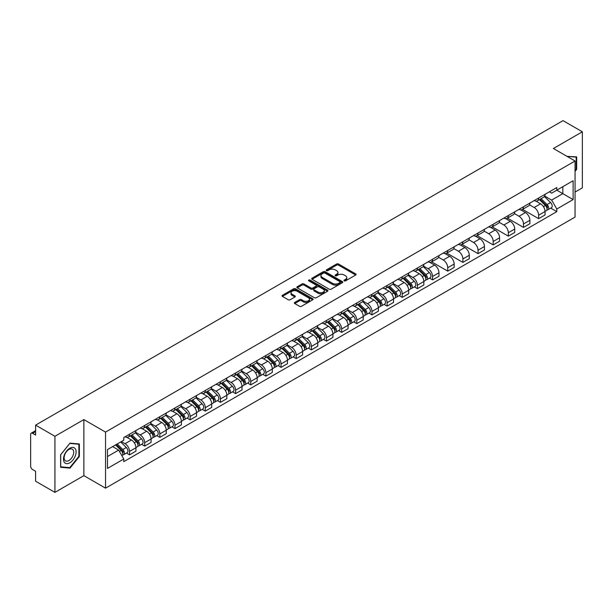 <?xml version="1.0" encoding="UTF-8"?>
<svg xmlns="http://www.w3.org/2000/svg" width="613" height="613" viewBox="0 0 613 613"><rect width="100%" height="100%" fill="white"/><g stroke="black" fill="none" stroke-linecap="round" stroke-linejoin="round"><path stroke-width="0.92" d="M344.215 280.861A0.942 0.544 0 0 0 345.548 280.861L355.678 275.015A1.349 0.782 0 0 0 356.076 274.463A1.349 0.782 0 0 0 355.678 273.911L338.514 264.004A1.349 0.782 0 0 0 336.614 264.004L326.484 269.85A0.942 0.544 0 0 0 326.208 270.233A0.942 0.544 0 0 0 326.484 270.624A0.942 0.544 0 0 0 327.817 270.624L329.127 269.866A4.314 2.49 0 0 1 335.227 269.866L336.66 270.693A4.314 2.49 0 0 1 337.924 272.456A4.314 2.49 0 0 1 336.66 274.21L335.349 274.969A0.942 0.544 0 0 0 335.073 275.36A0.942 0.544 0 0 0 335.349 275.743A0.942 0.544 0 0 0 336.683 275.743L337.993 274.984A4.314 2.49 0 0 1 344.092 274.984L345.525 275.812A4.314 2.49 0 0 1 346.789 277.574A4.314 2.49 0 0 1 345.525 279.336L344.215 280.087A0.942 0.544 0 0 0 343.939 280.478A0.942 0.544 0 0 0 344.215 280.861L344.215 280.087M294.753 302.424A1.349 0.782 0 0 0 294.363 302.975A1.349 0.782 0 0 0 294.753 303.527L299.573 306.301A1.349 0.782 0 0 0 301.481 306.301L312.73 299.811A1.349 0.782 0 0 0 313.12 299.259A1.349 0.782 0 0 0 312.73 298.707L295.566 288.8A1.349 0.782 0 0 0 293.658 288.8L282.409 295.297A1.349 0.782 0 0 0 282.018 295.849A1.349 0.782 0 0 0 282.409 296.393L288.225 299.757A1.349 0.782 0 0 0 290.133 299.757L294.945 296.976A1.349 0.782 0 0 0 295.343 296.424A1.349 0.782 0 0 0 294.945 295.872L292.064 294.209A3.609 2.084 0 0 1 291.006 292.738A3.609 2.084 0 0 1 293.236 290.815A3.609 2.084 0 0 1 297.167 291.267L308.462 297.788A3.609 2.084 0 0 1 309.519 299.259A3.609 2.084 0 0 1 307.289 301.182A3.609 2.084 0 0 1 303.358 300.73L301.481 299.642A1.349 0.782 0 0 0 299.573 299.642L294.753 302.424L294.753 303.527M105.536 432.088L83.874 419.583L54.932 436.295L35.6 425.131L563.018 120.631L582.35 131.787L553.409 148.499L575.063 161.004L105.536 432.088L105.536 488.163L575.063 217.086L575.063 161.004M329.219 289.183A1.349 0.782 0 0 0 331.127 289.183L342.376 282.693A1.349 0.782 0 0 0 342.774 282.141A1.349 0.782 0 0 0 342.376 281.589L325.219 271.682A1.349 0.782 0 0 0 323.312 271.682L312.063 278.179A1.349 0.782 0 0 0 311.665 278.731A1.349 0.782 0 0 0 312.063 279.275L329.219 289.183M309.151 281.068A0.942 0.544 0 0 1 310.109 281.198L310.109 280.08L327.557 290.148A1.349 0.782 0 0 1 327.947 290.7A1.349 0.782 0 0 1 327.557 291.252L316.3 297.742A1.349 0.782 0 0 1 314.4 297.742L297.236 287.834L297.236 286.738A1.349 0.782 0 0 0 296.838 287.29A1.349 0.782 0 0 0 297.236 287.834M297.236 286.738L302.048 283.957A1.349 0.782 0 0 1 303.956 283.957L310.914 287.972A1.349 0.782 0 0 0 312.822 287.972L316.017 286.133A1.349 0.782 0 0 0 316.415 285.581A1.349 0.782 0 0 0 316.017 285.03L308.768 280.846A0.942 0.544 0 0 1 308.492 280.463A0.942 0.544 0 0 1 309.075 279.957A0.942 0.544 0 0 1 310.109 280.08M54.932 436.295L54.932 492.369L35.6 481.213L35.6 471.282L32.596 469.543A2.751 1.586 -120 0 1 30.65 466.179L30.65 434.441A2.751 1.586 -120 0 1 31.217 433.184L35.6 430.655M575.063 192.076L582.35 187.869L582.35 131.787M54.932 492.369L83.874 475.657L105.536 488.163M35.6 425.131L35.6 435.061L32.596 433.322A2.751 1.586 -120 0 0 31.217 433.184M538.643 198.014A6.322 3.647 60 0 1 537.333 200.857L543.746 197.156A6.322 3.647 -120 0 0 545.049 194.313M529.54 204.819L534.176 207.493A6.322 3.647 60 0 1 538.643 215.232L545.049 211.531A6.322 3.647 -120 0 0 540.582 203.792L535.992 201.148M545.049 211.531L545.049 214.956L538.643 218.657L522.575 209.378M537.333 200.857A6.322 3.647 60 0 1 534.222 200.566M538.643 215.232L538.643 218.657M523.487 206.765A6.322 3.647 60 0 1 522.184 209.6L528.59 205.899A6.322 3.647 -120 0 0 529.9 203.064M507.418 218.128L523.487 227.4L529.9 223.699L529.9 220.282A6.322 3.647 -120 0 0 525.433 212.542L520.843 209.891M522.184 209.6A6.322 3.647 60 0 1 519.073 209.317M514.391 213.569L519.019 216.243A6.322 3.647 60 0 1 523.487 223.983L523.487 227.4M508.338 215.515A6.322 3.647 60 0 1 507.028 218.351L513.441 214.65A6.322 3.647 -120 0 0 514.744 211.814M492.27 226.871L508.338 236.151L514.744 232.45L514.744 229.032A6.322 3.647 -120 0 0 510.277 221.293L505.694 218.642M507.028 218.351A6.322 3.647 60 0 1 503.917 218.067M499.235 222.32L503.871 224.994A6.322 3.647 60 0 1 508.338 232.733L508.338 236.151M493.181 224.258A6.322 3.647 60 0 1 491.879 227.101L498.285 223.4A6.322 3.647 -120 0 0 499.595 220.557M477.113 235.622L493.181 244.901L499.595 241.2L499.595 237.775A6.322 3.647 -120 0 0 495.128 230.036L490.538 227.392M491.879 227.101A6.322 3.647 60 0 1 488.768 226.81M484.086 231.063L488.714 233.737A6.322 3.647 60 0 1 493.181 241.476L493.181 244.901M478.033 233.009A6.322 3.647 60 0 1 476.722 235.844L483.136 232.143A6.322 3.647 -120 0 0 484.446 229.308M461.964 244.372L478.033 253.644L484.446 249.943L484.446 246.526A6.322 3.647 -120 0 0 479.971 238.786L475.389 236.135M476.722 235.844A6.322 3.647 60 0 1 473.611 235.561M468.937 239.813L473.565 242.487A6.322 3.647 60 0 1 478.033 250.227L478.033 253.644M462.876 241.76A6.322 3.647 60 0 1 461.574 244.595L467.98 240.894A6.322 3.647 -120 0 0 469.29 238.059M446.808 253.115L462.876 262.395L469.29 258.694L469.29 255.276A6.322 3.647 -120 0 0 464.823 247.537L460.233 244.886M461.574 244.595A6.322 3.647 60 0 1 458.463 244.311M453.781 248.564L458.409 251.238A6.322 3.647 60 0 1 462.876 258.977L462.876 262.395M447.728 250.51A6.322 3.647 60 0 1 446.417 253.345L452.831 249.644A6.322 3.647 -120 0 0 454.141 246.809M431.659 261.866L447.728 271.145L454.141 267.444L454.141 264.019A6.322 3.647 -120 0 0 449.674 256.28L445.084 253.636M446.417 253.345A6.322 3.647 60 0 1 443.306 253.054M438.632 257.307L443.26 259.981A6.322 3.647 60 0 1 447.728 267.72L447.728 271.145M432.571 259.253A6.322 3.647 60 0 1 431.268 262.088L437.674 258.387A6.322 3.647 -120 0 0 438.985 255.552M429.498 278.118L432.579 279.888L438.985 276.187L438.985 272.77A6.322 3.647 -120 0 0 434.517 265.031L429.928 262.379M431.268 262.088A6.322 3.647 60 0 1 428.158 261.805M423.476 266.057L428.104 268.732A6.322 3.647 60 0 1 432.579 276.471L432.579 279.888M417.422 268.004A6.322 3.647 60 0 1 416.112 270.839L422.526 267.138A6.322 3.647 -120 0 0 423.836 264.303M414.35 286.869L417.422 288.639L423.836 284.938L423.836 281.52A6.322 3.647 -120 0 0 419.369 273.781L414.779 271.13M416.112 270.839A6.322 3.647 60 0 1 413.001 270.555M408.327 274.808L412.955 277.482A6.322 3.647 60 0 1 417.422 285.221L417.422 288.639M402.274 276.754A6.322 3.647 60 0 1 400.963 279.589L407.369 275.888A6.322 3.647 -120 0 0 408.679 273.053M399.193 295.612L402.274 297.389L408.679 293.688L408.679 290.263A6.322 3.647 -120 0 0 404.212 282.524L399.622 279.88M400.963 279.589A6.322 3.647 60 0 1 397.852 279.306M393.171 283.558L397.799 286.225A6.322 3.647 60 0 1 402.274 293.964L402.274 297.389M387.117 285.497A6.322 3.647 60 0 1 385.807 288.332L392.22 284.631A6.322 3.647 -120 0 0 393.531 281.796M384.044 304.362L387.117 306.132L393.531 302.431L393.531 299.014A6.322 3.647 -120 0 0 389.063 291.275L384.474 288.623M385.807 288.332A6.322 3.647 60 0 1 382.696 288.049M378.022 292.301L382.65 294.976A6.322 3.647 60 0 1 387.117 302.715L387.117 306.132M371.968 294.248A6.322 3.647 60 0 1 370.658 297.083L377.064 293.382A6.322 3.647 -120 0 0 378.374 290.547M368.896 313.113L371.968 314.883L378.374 311.182L378.374 307.764A6.322 3.647 -120 0 0 373.907 300.025L369.317 297.374M370.658 297.083A6.322 3.647 60 0 1 367.547 296.799M362.865 301.052L367.501 303.726A6.322 3.647 60 0 1 371.968 311.465L371.968 314.883M356.812 302.998A6.322 3.647 60 0 1 355.502 305.833L361.915 302.132A6.322 3.647 -120 0 0 363.225 299.297M353.739 321.856L356.812 323.633L363.225 319.932L363.225 316.507A6.322 3.647 -120 0 0 358.758 308.768L354.168 306.125M355.502 305.833A6.322 3.647 60 0 1 352.391 305.55M347.717 309.803L352.345 312.469A6.322 3.647 60 0 1 356.812 320.208L356.812 323.633M341.663 311.741A6.322 3.647 60 0 1 340.353 314.576L346.766 310.875A6.322 3.647 -120 0 0 348.069 308.04M338.591 330.606L341.663 332.376L348.069 328.675L348.069 325.258A6.322 3.647 -120 0 0 343.602 317.519L339.012 314.867M340.353 314.576A6.322 3.647 60 0 1 337.242 314.293M332.56 318.545L337.196 321.22A6.322 3.647 60 0 1 341.663 328.959L341.663 332.376M326.507 320.492A6.322 3.647 60 0 1 325.196 323.327L331.61 319.626A6.322 3.647 -120 0 0 332.92 316.791M323.434 339.357L326.507 341.127L332.92 337.426L332.92 334.008A6.322 3.647 -120 0 0 328.453 326.269L323.863 323.618M325.196 323.327A6.322 3.647 60 0 1 322.093 323.043M317.411 327.296L322.04 329.97A6.322 3.647 60 0 1 326.507 337.709L326.507 341.127M311.358 329.242A6.322 3.647 60 0 1 310.048 332.077L316.461 328.376A6.322 3.647 -120 0 0 317.764 325.541M308.285 348.1L311.358 349.877L317.764 346.176L317.764 342.751A6.322 3.647 -120 0 0 313.297 335.012L308.714 332.369M310.048 332.077A6.322 3.647 60 0 1 306.937 331.794M302.255 336.047L306.891 338.713A6.322 3.647 60 0 1 311.358 346.452L311.358 349.877M296.202 337.985A6.322 3.647 60 0 1 294.899 340.82L301.305 337.119A6.322 3.647 -120 0 0 302.615 334.284M293.129 356.85L296.202 358.628L302.615 354.927L302.615 351.502A6.322 3.647 -120 0 0 298.148 343.763L293.558 341.112M294.899 340.82A6.322 3.647 60 0 1 291.788 340.537M287.106 344.79L291.734 347.464A6.322 3.647 60 0 1 296.202 355.203L296.202 358.628M281.053 346.736A6.322 3.647 60 0 1 279.743 349.571L286.156 345.87A6.322 3.647 -120 0 0 287.459 343.035M277.98 365.601L281.053 367.371L287.459 363.67L287.459 360.252A6.322 3.647 -120 0 0 282.991 352.513L278.409 349.862M279.743 349.571A6.322 3.647 60 0 1 276.632 349.287M271.957 353.54L276.586 356.214A6.322 3.647 60 0 1 281.053 363.953L281.053 367.371M265.896 355.486A6.322 3.647 60 0 1 264.594 358.321L271 354.62A6.322 3.647 -120 0 0 272.31 351.785M262.824 374.344L265.896 376.121L272.31 372.42L272.31 368.995A6.322 3.647 -120 0 0 267.843 361.256L263.253 358.613M264.594 358.321A6.322 3.647 60 0 1 261.483 358.038M256.801 362.291L261.429 364.957A6.322 3.647 60 0 1 265.896 372.696L265.896 376.121M250.748 364.229A6.322 3.647 60 0 1 249.437 367.072L255.851 363.363A6.322 3.647 -120 0 0 257.161 360.528M247.675 383.094L250.748 384.872L257.161 381.171L257.161 377.746A6.322 3.647 -120 0 0 252.686 370.007L248.104 367.356M249.437 367.072A6.322 3.647 60 0 1 246.326 366.781M241.652 371.034L246.28 373.708A6.322 3.647 60 0 1 250.748 381.447L250.748 384.872M235.591 372.98A6.322 3.647 60 0 1 234.289 375.815L240.694 372.114A6.322 3.647 -120 0 0 242.005 369.279M232.519 391.845L235.591 393.615L242.005 389.914L242.005 386.496A6.322 3.647 -120 0 0 237.537 378.757L232.948 376.106M234.289 375.815A6.322 3.647 60 0 1 231.178 375.531M226.496 379.784L231.124 382.458A6.322 3.647 60 0 1 235.591 390.197L235.591 393.615M220.442 381.73A6.322 3.647 60 0 1 219.132 384.566L225.546 380.865A6.322 3.647 -120 0 0 226.856 378.029M217.37 400.588L220.442 402.366L226.856 398.665L226.856 395.239A6.322 3.647 -120 0 0 222.389 387.508L217.799 384.857M219.132 384.566A6.322 3.647 60 0 1 216.021 384.282M211.347 388.535L215.975 391.209A6.322 3.647 60 0 1 220.442 398.94L220.442 402.366M205.294 390.473A6.322 3.647 60 0 1 203.983 393.316L210.389 389.615A6.322 3.647 -120 0 0 211.7 386.772M202.213 409.338L205.294 411.116L211.7 407.415L211.7 403.99A6.322 3.647 -120 0 0 207.232 396.251L202.642 393.6M203.983 393.316A6.322 3.647 60 0 1 200.872 393.025M196.191 397.278L200.819 399.952A6.322 3.647 60 0 1 205.294 407.691L205.294 411.116M190.137 399.224A6.322 3.647 60 0 1 188.827 402.059L195.24 398.358A6.322 3.647 -120 0 0 196.551 395.523M187.065 418.089L190.137 419.859L196.551 416.158L196.551 412.741A6.322 3.647 -120 0 0 192.084 405.001L187.494 402.35M188.827 402.059A6.322 3.647 60 0 1 185.716 401.776M181.042 406.028L185.67 408.702A6.322 3.647 60 0 1 190.137 416.442L190.137 419.859M174.989 407.974A6.322 3.647 60 0 1 173.678 410.81L180.084 407.109A6.322 3.647 -120 0 0 181.394 404.274M171.908 426.832L174.989 428.61L181.394 424.909L181.394 421.491A6.322 3.647 -120 0 0 176.927 413.752L172.337 411.101M173.678 410.81A6.322 3.647 60 0 1 170.567 410.526M165.885 414.779L170.521 417.453A6.322 3.647 60 0 1 174.989 425.192L174.989 428.61M159.832 416.717A6.322 3.647 60 0 1 158.522 419.56L164.935 415.859A6.322 3.647 -120 0 0 166.246 413.016M156.759 435.582L159.832 437.36L166.246 433.659L166.246 430.234A6.322 3.647 -120 0 0 161.778 422.495L157.189 419.851M158.522 419.56A6.322 3.647 60 0 1 155.411 419.269M150.737 423.522L155.365 426.196A6.322 3.647 60 0 1 159.832 433.935L159.832 437.36M144.683 425.468A6.322 3.647 60 0 1 143.373 428.303L149.787 424.602A6.322 3.647 -120 0 0 151.089 421.767M141.611 444.333L144.683 446.103L151.089 442.402L151.089 438.985A6.322 3.647 -120 0 0 146.622 431.245L142.032 428.594M143.373 428.303A6.322 3.647 60 0 1 140.262 428.02M135.58 432.272L140.216 434.946A6.322 3.647 60 0 1 144.683 442.686L144.683 446.103M129.527 434.219A6.322 3.647 60 0 1 128.217 437.054L134.63 433.353A6.322 3.647 -120 0 0 135.94 430.518M126.454 453.076L129.527 454.854L135.94 451.153L135.94 447.735A6.322 3.647 -120 0 0 131.473 439.996L126.883 437.345M128.217 437.054A6.322 3.647 60 0 1 125.106 436.77M121.366 441.559L125.06 443.697A6.322 3.647 60 0 1 129.527 451.436L129.527 454.854M549.371 191.823L551.654 193.141L573.124 180.743L562.826 186.689L562.826 193.647L551.654 200.091L544.696 196.076M107.482 456.539L118.654 450.088L123.795 459.007L107.482 468.424L107.482 449.582L123.795 440.165L123.795 437.529L556.803 187.532L556.803 190.168L573.124 199.585L556.803 209.01L551.654 200.091M573.124 180.743L573.124 199.585M123.795 459.007L123.795 461.643L556.803 211.646L556.803 209.01M575.063 171.349L576.664 169.357L576.664 156.859L567.025 156.361M83.874 419.583L83.874 475.657M60.618 467.298L69.989 468.133L79.361 456.478L79.361 443.981L69.989 443.138L60.618 454.8L60.618 467.298M118.654 450.088L112.631 446.609M550.719 208.129L556.803 211.646M576.182 169.081L576.664 169.357M69.001 467.566L69.989 468.133M78.878 456.195L79.361 456.478M344.59 280.992L345.525 280.455A4.314 2.49 0 0 0 346.789 278.693L346.789 277.574M337.924 272.456L337.924 273.574A4.314 2.49 0 0 1 336.66 275.337L335.725 275.873M355.663 275.022L338.514 265.123A1.349 0.782 0 0 0 336.614 265.123L326.859 270.754M342.376 281.589L342.376 282.693L325.219 272.8A1.349 0.782 0 0 0 323.312 272.8L312.078 279.29M339.993 282.524A0.942 0.544 0 0 0 340.269 282.141A0.942 0.544 0 0 0 339.993 281.758L324.928 273.061A0.942 0.544 0 0 0 323.595 273.061L322.216 273.858A4.314 2.49 0 0 0 320.951 275.62A4.314 2.49 0 0 0 322.216 277.382L332.514 283.321A4.314 2.49 0 0 0 338.614 283.321L339.993 282.524L339.993 283.65A0.942 0.544 0 0 0 340.269 283.26L340.269 282.141M320.951 275.62L320.951 276.739A4.314 2.49 0 0 0 322.216 278.501L322.216 277.382M339.993 283.65L338.614 284.447A4.314 2.49 0 0 1 332.514 284.447L322.216 278.501M297.251 287.849L302.048 285.076L302.048 283.957M316.415 285.581L316.415 286.7A1.349 0.782 0 0 1 316.017 287.252L312.822 289.098A1.349 0.782 0 0 1 310.914 289.098L303.956 285.076A1.349 0.782 0 0 0 302.048 285.076M310.109 281.198L327.534 291.259M318.139 292.148A3.609 2.084 0 0 0 322.07 292.593A3.609 2.084 0 0 0 324.292 290.669A3.609 2.084 0 0 0 323.243 289.198L319.258 286.899A1.349 0.782 0 0 0 317.35 286.899L314.155 288.746A1.349 0.782 0 0 0 313.764 289.298A1.349 0.782 0 0 0 314.155 289.849L318.139 292.148L318.139 293.267A3.609 2.084 0 0 0 322.07 293.719A3.609 2.084 0 0 0 324.292 291.796L324.292 290.669M313.764 289.298L313.764 290.416A1.349 0.782 0 0 0 314.155 290.968L314.155 289.849M318.139 293.267L314.155 290.968M309.519 299.259L309.519 300.378A3.609 2.084 0 0 1 307.289 302.301A3.609 2.084 0 0 1 303.358 301.857L301.481 300.768A1.349 0.782 0 0 0 299.573 300.768L294.776 303.535M291.006 292.738L291.006 293.857A3.609 2.084 0 0 0 292.064 295.328L292.064 294.209M294.93 296.983L292.064 295.328M312.707 299.818L295.566 289.918A1.349 0.782 0 0 0 293.658 289.918L282.424 296.408M539.455 199.631L545.424 205.516A3.433 1.985 60 0 1 546.329 210.665L545.049 211.408M540.651 200.803L543.179 202.259M540.122 199.248L546.658 205.692A1.647 0.95 60 0 1 547.087 208.167A1.647 0.95 60 0 1 546.942 208.228M541.11 198.673L547.08 204.566A3.433 1.985 60 0 1 547.984 209.715A3.433 1.985 60 0 1 546.949 209.822M544.451 196.505L550.574 202.543A3.433 1.985 60 0 1 551.478 207.692L547.984 209.715M567.04 156.376L576.182 157.112L576.182 169.219L575.063 170.613M575.584 156.767L576.182 157.112M75.261 448.724A8.927 5.157 120 0 0 66.633 451.038A8.927 5.157 120 0 0 64.327 462.325A8.927 5.157 120 0 0 72.947 460.018A8.927 5.157 120 0 0 75.261 448.724M73.047 449.865A6.758 3.9 120 0 0 72.288 449.16A6.758 3.9 120 0 0 65.997 452.317A6.758 3.9 120 0 0 64.771 460.164A6.758 3.9 120 0 0 65.53 460.869A6.758 3.9 120 0 0 71.821 457.712A6.758 3.9 120 0 0 73.047 449.865M69.79 467.635L60.71 466.822L60.71 454.716L69.79 443.421L78.878 444.226L78.878 456.34L69.79 467.635M78.272 443.881L78.878 444.226M418.235 269.613L424.204 275.505A3.433 1.985 60 0 1 425.115 280.647L423.828 281.39M419.43 270.785L421.959 272.249M418.901 269.23L425.437 275.681A1.647 0.95 60 0 1 425.874 278.149A1.647 0.95 60 0 1 425.721 278.21M419.89 268.663L425.859 274.547A3.433 1.985 60 0 1 426.763 279.697A3.433 1.985 60 0 1 425.728 279.804M423.231 266.486L429.353 272.532A3.433 1.985 60 0 1 430.265 277.681L426.763 279.697M403.086 278.363L409.055 284.248A3.433 1.985 60 0 1 409.959 289.397L408.679 290.141M404.274 279.536L406.81 280.999M403.745 277.98L410.281 284.424A1.647 0.95 60 0 1 410.718 286.899A1.647 0.95 60 0 1 410.572 286.961M404.741 277.405L410.71 283.298A3.433 1.985 60 0 1 411.614 288.447A3.433 1.985 60 0 1 410.572 288.554M408.074 275.237L414.204 281.275A3.433 1.985 60 0 1 415.108 286.424L411.614 288.447M387.937 287.106L393.906 292.999A3.433 1.985 60 0 1 394.81 298.148L393.531 298.883M389.125 288.286L391.653 289.742M388.596 286.723L395.132 293.175A1.647 0.95 60 0 1 395.569 295.65A1.647 0.95 60 0 1 395.416 295.704M389.584 286.156L395.554 292.041A3.433 1.985 60 0 1 396.458 297.19A3.433 1.985 60 0 1 395.423 297.305M392.925 283.98L399.048 290.026A3.433 1.985 60 0 1 399.96 295.175L396.458 297.19M372.781 295.857L378.75 301.749A3.433 1.985 60 0 1 379.654 306.891L378.374 307.634M373.968 297.029L376.505 298.493M373.44 295.474L379.983 301.925A1.647 0.95 60 0 1 380.412 304.393A1.647 0.95 60 0 1 380.267 304.454M374.436 294.907L380.405 300.791A3.433 1.985 60 0 1 381.309 305.941A3.433 1.985 60 0 1 380.267 306.048M377.777 292.73L383.899 298.776A3.433 1.985 60 0 1 384.803 303.925L381.309 305.941M357.632 304.607L363.601 310.492A3.433 1.985 60 0 1 364.505 315.641L363.225 316.385M358.82 305.78L361.348 307.243M358.291 304.224L364.827 310.668A1.647 0.95 60 0 1 365.264 313.143A1.647 0.95 60 0 1 365.11 313.205M359.279 303.65L365.248 309.542A3.433 1.985 60 0 1 366.153 314.691A3.433 1.985 60 0 1 365.118 314.798M362.62 301.481L368.742 307.519A3.433 1.985 60 0 1 369.654 312.668L366.153 314.691M342.475 313.35L348.445 319.243A3.433 1.985 60 0 1 349.349 324.392L348.069 325.128M343.671 314.53L346.199 315.986M343.142 312.975L349.678 319.419A1.647 0.95 60 0 1 350.107 321.894A1.647 0.95 60 0 1 349.962 321.948M344.131 312.4L350.1 318.293A3.433 1.985 60 0 1 351.004 323.434A3.433 1.985 60 0 1 349.969 323.549M347.471 310.224L353.594 316.27A3.433 1.985 60 0 1 354.498 321.419L351.004 323.434M327.327 322.101L333.296 327.993A3.433 1.985 60 0 1 334.2 333.143L332.92 333.878M328.514 323.273L331.043 324.737M327.986 321.718L334.522 328.17A1.647 0.95 60 0 1 334.959 330.637A1.647 0.95 60 0 1 334.805 330.698M328.974 321.151L334.943 327.036A3.433 1.985 60 0 1 335.847 332.185A3.433 1.985 60 0 1 334.813 332.3M332.315 318.975L338.445 325.02A3.433 1.985 60 0 1 339.349 330.169L335.847 332.185M312.17 330.851L318.139 336.736A3.433 1.985 60 0 1 319.044 341.885L317.764 342.629M313.366 332.024L315.894 333.487M312.837 330.468L319.373 336.912A1.647 0.95 60 0 1 319.802 339.387A1.647 0.95 60 0 1 319.657 339.449M313.825 329.894L319.794 335.786A3.433 1.985 60 0 1 320.699 340.935A3.433 1.985 60 0 1 319.664 341.043M317.166 327.725L323.289 333.763A3.433 1.985 60 0 1 324.193 338.912L320.699 340.935M297.021 339.594L302.991 345.487A3.433 1.985 60 0 1 303.895 350.636L302.615 351.372M298.209 340.774L300.738 342.23M297.68 339.219L304.217 345.663A1.647 0.95 60 0 1 304.653 348.138A1.647 0.95 60 0 1 304.5 348.192M298.669 338.644L304.638 344.537A3.433 1.985 60 0 1 305.542 349.678A3.433 1.985 60 0 1 304.508 349.793M302.01 336.468L308.14 342.514A3.433 1.985 60 0 1 309.044 347.663L305.542 349.678M281.865 348.345L287.834 354.237A3.433 1.985 60 0 1 288.746 359.387L287.459 360.122M283.06 349.517L285.589 350.981M282.532 347.962L289.068 354.414A1.647 0.95 60 0 1 289.505 356.881A1.647 0.95 60 0 1 289.351 356.942M283.52 347.395L289.489 353.28A3.433 1.985 60 0 1 290.393 358.429A3.433 1.985 60 0 1 289.359 358.544M286.861 345.219L292.983 351.264A3.433 1.985 60 0 1 293.888 356.414L290.393 358.429M266.716 357.095L272.685 362.98A3.433 1.985 60 0 1 273.59 368.129L272.31 368.873M267.904 358.268L270.433 359.731M267.375 356.712L273.911 363.157A1.647 0.95 60 0 1 274.348 365.632A1.647 0.95 60 0 1 274.195 365.693M268.364 356.138L274.333 362.03A3.433 1.985 60 0 1 275.245 367.179A3.433 1.985 60 0 1 274.203 367.287M271.705 353.969L277.835 360.007A3.433 1.985 60 0 1 278.739 365.156L275.245 367.179M251.56 365.838L257.529 371.731A3.433 1.985 60 0 1 258.441 376.88L257.154 377.616M252.755 367.018L255.284 368.474M252.227 365.463L258.763 371.907A1.647 0.95 60 0 1 259.199 374.382A1.647 0.95 60 0 1 259.046 374.436M253.215 364.888L259.184 370.781A3.433 1.985 60 0 1 260.088 375.93A3.433 1.985 60 0 1 259.054 376.037M256.556 362.712L262.678 368.758A3.433 1.985 60 0 1 263.582 373.907L260.088 375.93M236.411 374.589L242.38 380.481A3.433 1.985 60 0 1 243.284 385.631L242.005 386.366M237.599 375.761L240.127 377.225M237.07 374.206L243.606 380.658A1.647 0.95 60 0 1 244.043 383.125A1.647 0.95 60 0 1 243.89 383.186M238.059 373.639L244.028 379.524A3.433 1.985 60 0 1 244.939 384.673A3.433 1.985 60 0 1 243.897 384.788M241.399 371.463L247.529 377.508A3.433 1.985 60 0 1 248.434 382.658L244.939 384.673M221.255 383.34L227.224 389.224A3.433 1.985 60 0 1 228.136 394.374L226.848 395.117M222.45 384.512L224.979 385.975M221.921 382.956L228.457 389.408A1.647 0.95 60 0 1 228.894 391.876A1.647 0.95 60 0 1 228.741 391.937M222.91 382.382L228.879 388.274A3.433 1.985 60 0 1 229.783 393.423A3.433 1.985 60 0 1 228.749 393.531M226.251 380.213L232.373 386.251A3.433 1.985 60 0 1 233.285 391.401L229.783 393.423M206.106 392.09L212.075 397.975A3.433 1.985 60 0 1 212.979 403.124L211.7 403.867M207.294 393.262L209.83 394.718M206.765 391.707L213.301 398.151A1.647 0.95 60 0 1 213.738 400.626A1.647 0.95 60 0 1 213.592 400.687M207.753 391.132L213.722 397.025A3.433 1.985 60 0 1 214.634 402.174A3.433 1.985 60 0 1 213.592 402.281M211.094 388.964L217.224 395.002A3.433 1.985 60 0 1 218.128 400.151L214.634 402.174M190.957 400.833L196.926 406.725A3.433 1.985 60 0 1 197.83 411.875L196.551 412.61M192.145 402.005L194.673 403.469M191.616 400.45L198.152 406.902A1.647 0.95 60 0 1 198.589 409.369A1.647 0.95 60 0 1 198.436 409.43M192.605 399.883L198.574 405.768A3.433 1.985 60 0 1 199.478 410.917A3.433 1.985 60 0 1 198.443 411.032M195.945 397.707L202.068 403.752A3.433 1.985 60 0 1 202.98 408.902L199.478 410.917M175.801 409.584L181.77 415.468A3.433 1.985 60 0 1 182.674 420.618L181.394 421.361M176.988 410.756L179.525 412.22M176.46 409.2L182.996 415.652A1.647 0.95 60 0 1 183.433 418.12A1.647 0.95 60 0 1 183.287 418.181M177.456 408.626L183.425 414.518A3.433 1.985 60 0 1 184.329 419.667A3.433 1.985 60 0 1 183.287 419.775M180.789 406.457L186.919 412.503A3.433 1.985 60 0 1 187.823 417.645L184.329 419.667M160.652 418.334L166.621 424.219A3.433 1.985 60 0 1 167.525 429.368L166.246 430.111M161.84 419.507L164.368 420.962M161.311 417.951L167.847 424.395A1.647 0.95 60 0 1 168.284 426.87A1.647 0.95 60 0 1 168.131 426.932M162.299 417.376L168.268 423.269A3.433 1.985 60 0 1 169.173 428.418A3.433 1.985 60 0 1 168.138 428.525M165.64 415.208L171.763 421.246A3.433 1.985 60 0 1 172.674 426.395L169.173 428.418M145.496 427.077L151.465 432.97A3.433 1.985 60 0 1 152.369 438.119L151.089 438.854M146.683 428.249L149.22 429.713M146.162 426.694L152.698 433.146A1.647 0.95 60 0 1 153.127 435.613A1.647 0.95 60 0 1 152.982 435.674M147.151 426.127L153.12 432.012A3.433 1.985 60 0 1 154.024 437.161A3.433 1.985 60 0 1 152.982 437.276M150.492 423.951L156.614 429.997A3.433 1.985 60 0 1 157.518 435.146L154.024 437.161M130.347 435.828L136.316 441.712A3.433 1.985 60 0 1 137.22 446.862L135.94 447.605M131.534 437L134.063 438.464M131.006 435.445L137.542 441.896A1.647 0.95 60 0 1 137.979 444.364A1.647 0.95 60 0 1 137.825 444.425M131.994 434.87L137.963 440.762A3.433 1.985 60 0 1 138.867 445.912A3.433 1.985 60 0 1 137.833 446.019M135.335 432.701L141.457 438.747A3.433 1.985 60 0 1 142.369 443.889L138.867 445.912M115.543 444.923L121.159 450.463A3.433 1.985 60 0 1 122.064 455.612L121.895 455.712M116.386 445.751L118.914 447.214M116.209 444.54L122.393 450.639A1.647 0.95 60 0 1 122.822 453.114A1.647 0.95 60 0 1 122.677 453.176M117.198 443.973L122.815 449.513A3.433 1.985 60 0 1 123.719 454.662A3.433 1.985 60 0 1 122.684 454.769M120.692 441.95L126.309 447.49A3.433 1.985 60 0 1 127.213 452.639L123.719 454.662M144.683 442.686L151.089 438.985M159.832 433.935L166.246 430.234M174.989 425.192L181.394 421.491M190.137 416.442L196.551 412.741M205.294 407.691L211.7 403.99M220.442 398.94L226.856 395.239M235.591 390.197L242.005 386.496M250.748 381.447L257.161 377.746M265.896 372.696L272.31 368.995M281.053 363.953L287.459 360.252M296.202 355.203L302.615 351.502M311.358 346.452L317.764 342.751M326.507 337.709L332.92 334.008M341.663 328.959L348.069 325.258M356.812 320.208L363.225 316.507M371.968 311.465L378.374 307.764M387.117 302.715L393.531 299.014M402.274 293.964L408.679 290.263M417.422 285.221L423.836 281.52M432.579 276.471L438.985 272.77M447.728 267.72L454.141 264.019M462.876 258.977L469.29 255.276M478.033 250.227L484.446 246.526M493.181 241.476L499.595 237.775M508.338 232.733L514.744 229.032M523.487 223.983L529.9 220.282M129.527 451.436L135.94 447.735M125.06 443.697L131.473 439.996M140.216 434.946L146.622 431.245M155.365 426.196L161.778 422.495M170.521 417.453L176.927 413.752M185.67 408.702L192.084 405.001M200.819 399.952L207.232 396.251M215.975 391.209L222.389 387.508M231.124 382.458L237.537 378.757M246.28 373.708L252.686 370.007M261.429 364.957L267.843 361.256M276.586 356.214L282.991 352.513M291.734 347.464L298.148 343.763M306.891 338.713L313.297 335.012M322.04 329.97L328.453 326.269M337.196 321.22L343.602 317.519M352.345 312.469L358.758 308.768M367.501 303.726L373.907 300.025M382.65 294.976L389.063 291.275M397.799 286.225L404.212 282.524M412.955 277.482L419.369 273.781M428.104 268.732L434.517 265.031M443.26 259.981L449.674 256.28M458.409 251.238L464.823 247.537M473.565 242.487L479.971 238.786M488.714 233.737L495.128 230.036M503.871 224.994L510.277 221.293M519.019 216.243L525.433 212.542M534.176 207.493L540.582 203.792M35.6 431.583L32.596 433.322M345.525 280.455L345.525 279.336M335.349 275.743L335.349 274.969M336.66 275.337L336.66 274.21M326.484 270.624L326.484 269.85M336.614 265.123L336.614 264.004M338.514 265.123L338.514 264.004M355.678 275.015L355.678 273.911M312.063 279.275L312.063 278.179M323.312 272.8L323.312 271.682M325.219 272.8L325.219 271.682M332.514 284.447L332.514 283.321M338.614 284.447L338.614 283.321M303.956 285.076L303.956 283.957M310.914 289.098L310.914 287.972M312.822 289.098L312.822 287.972M316.017 287.252L316.017 286.133M327.557 291.252L327.557 290.148M299.573 300.768L299.573 299.642M301.481 300.768L301.481 299.642M303.358 301.857L303.358 300.73M294.945 296.976L294.945 295.872M282.409 296.393L282.409 295.297M293.658 289.918L293.658 288.8M295.566 289.918L295.566 288.8M312.73 299.811L312.73 298.707M545.424 205.516L543.455 206.658M547.432 207.409L546.811 207.769M550.574 202.543L547.08 204.566M424.204 275.505L422.234 276.639M426.211 277.398L425.591 277.75M429.353 272.532L425.859 274.547M409.055 284.248L407.086 285.39M411.062 286.141L410.442 286.501M414.204 281.275L410.71 283.298M393.906 292.999L391.929 294.14M395.906 294.891L395.293 295.251M399.048 290.026L395.554 292.041M378.75 301.749L376.78 302.883M380.757 303.642L380.137 303.994M383.899 298.776L380.405 300.791M363.601 310.492L361.624 311.634M365.601 312.385L364.988 312.745M368.742 307.519L365.248 309.542M348.445 319.243L346.475 320.384M350.452 321.135L349.831 321.496M353.594 316.27L350.1 318.293M333.296 327.993L331.319 329.127M335.296 329.886L334.683 330.238M338.445 325.02L334.943 327.036M318.139 336.736L316.17 337.878M320.147 338.629L319.526 338.989M323.289 333.763L319.794 335.786M302.991 345.487L301.014 346.629M304.998 347.379L304.377 347.74M308.14 342.514L304.638 344.537M287.834 354.237L285.865 355.371M289.842 356.13L289.221 356.482M292.983 351.264L289.489 353.28M272.685 362.98L270.708 364.122M274.693 364.881L274.072 365.233M277.835 360.007L274.333 362.03M257.529 371.731L255.56 372.873M259.537 373.624L258.916 373.984M262.678 368.758L259.184 370.781M242.38 380.481L240.411 381.615M244.388 382.374L243.767 382.734M247.529 377.508L244.028 379.524M227.224 389.224L225.255 390.366M229.231 391.125L228.611 391.477M232.373 386.251L228.879 388.274M212.075 397.975L210.106 399.117M214.083 399.868L213.462 400.228M217.224 395.002L213.722 397.025M196.926 406.725L194.949 407.86M198.926 408.618L198.313 408.978M202.068 403.752L198.574 405.768M181.77 415.468L179.801 416.61M183.777 417.369L183.157 417.721M186.919 412.503L183.425 414.518M166.621 424.219L164.644 425.361M168.621 426.112L168.008 426.472M171.763 421.246L168.268 423.269M151.465 432.97L149.495 434.104M153.472 434.862L152.852 435.222M156.614 429.997L153.12 432.012M136.316 441.712L134.339 442.854M138.316 443.613L137.703 443.965M141.457 438.747L137.963 440.762M121.159 450.463L119.443 451.459M123.167 452.356L122.546 452.716M126.309 447.49L122.815 449.513"/></g></svg>
